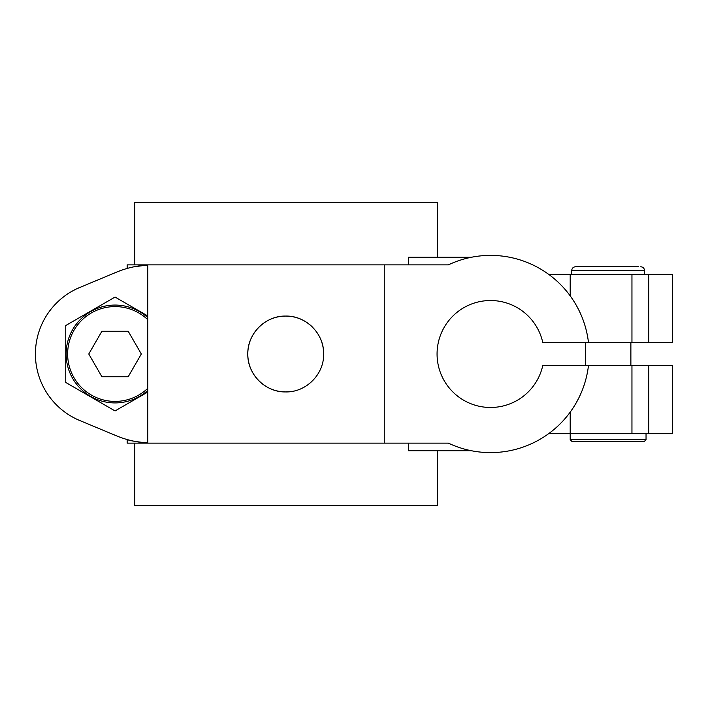 <?xml version="1.0" encoding="UTF-8"?>
<svg xmlns="http://www.w3.org/2000/svg" width="708" height="708" viewBox="0 0 708 708"><rect width="100%" height="100%" fill="white"/><g stroke="black" fill="none" stroke-linecap="round" stroke-linejoin="round"><path stroke-width="1.06" d="M323.653 354A37.931 37.931 0 0 0 317.246 332.902M312.529 327.158A37.931 37.931 0 0 0 250.685 339.495A37.931 37.931 0 0 0 285.731 391.931C265.376 392.391 247.349 374.337 247.8 354.027C247.34 333.654 265.358 315.626 285.713 316.069C306.051 315.609 324.105 333.618 323.653 353.982C324.114 374.311 306.139 392.382 285.731 391.931A37.931 37.931 0 0 0 293.165 391.188M147.768 315.954L147.768 265.013A94.819 94.819 0 0 0 116.51 272.164L79.747 287.483A72.066 72.066 0 0 0 79.747 420.517L116.51 435.836A94.819 94.819 0 0 0 147.768 442.987L147.768 315.954L115.05 297.068L65.747 325.53L65.747 382.47L115.05 410.932L147.768 392.046M631.952 365.381L672.6 365.381L672.6 433.65L631.952 433.65L631.952 365.381L588.498 365.381A98.616 98.616 0 0 1 448.35 443.128L127.157 443.128L127.157 439.544C129.378 440.624 136.255 441.774 147.768 442.987M437.447 257.278L437.447 202.284L134.777 202.284L134.777 264.872M631.952 433.65L548.682 433.65M116.51 272.164L79.747 287.483M79.747 420.517L116.51 435.836M570.197 274.35L570.197 295.856C580.33 309.883 586.436 325.468 588.498 342.619L672.6 342.619L672.6 274.35L548.682 274.35M646.041 433.65L646.041 439.721L570.197 439.721L570.197 412.144C580.365 398.055 586.463 382.462 588.498 365.381L542.797 365.381A53.481 53.481 0 0 1 460.563 398.285A53.481 53.481 0 0 1 460.563 309.715A53.481 53.481 0 0 1 542.797 342.619L588.498 342.619A98.616 98.616 0 0 0 448.35 264.872L127.157 264.872L127.157 268.456M437.447 450.722L437.447 505.716L134.777 505.716L134.777 443.128M384.267 443.128L384.267 264.872M408.498 443.128L408.498 450.722L471.298 450.722M471.298 257.278L408.498 257.278L408.498 264.872M147.768 265.013L134.007 266.783M115.05 305.068A48.932 48.932 0 0 1 147.768 317.626A48.932 48.932 0 0 0 69.366 371.523A48.932 48.932 0 0 0 147.768 390.374A48.932 48.932 0 0 1 69.366 371.523A48.932 48.932 0 0 1 115.05 305.068M141.326 354L128.192 331.247L101.908 331.247L88.774 354L101.908 376.753L128.192 376.753L141.326 354M570.197 439.721L571.719 441.234L644.528 441.234L646.041 439.721M638.466 266.766L575.507 266.766C573.197 266.987 571.931 268.252 571.71 270.553L644.537 270.553C644.307 268.252 643.041 266.987 640.74 266.766M631.952 342.619L631.952 274.35M648.793 342.619L648.793 274.35M648.793 433.65L648.793 365.381M147.768 388.311A47.409 47.409 0 0 1 71.039 371.62A47.409 47.409 0 0 1 147.768 319.689M585.366 342.619L585.366 365.381M630.881 342.619L630.881 365.381M644.537 274.35L644.537 270.553M571.71 274.35L571.71 270.553"/></g></svg>
